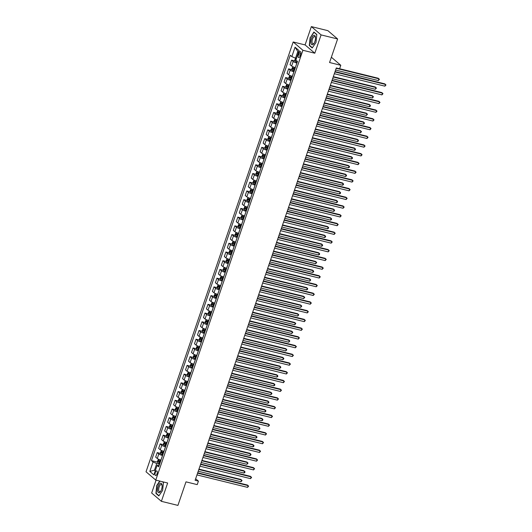 <?xml version="1.0" encoding="UTF-8"?>
<svg xmlns="http://www.w3.org/2000/svg" width="532" height="532" viewBox="0 0 532 532"><rect width="100%" height="100%" fill="white"/><g stroke="black" fill="none" stroke-linecap="round" stroke-linejoin="round"><path stroke-width="0.8" d="M157.007 473.939A2.401 1.011 -76.2 0 0 156.74 470.887A2.401 1.011 -76.2 0 0 155.324 472.502A2.401 1.011 -76.2 0 0 155.59 475.555A2.401 1.011 -76.2 0 0 157.007 473.939M156.069 480.157L151.66 493.031L161.389 501.33L177.921 505.4L185.987 481.852L197.226 484.619L198.423 481.134L195.65 478.767M293.179 41.981L146.027 471.784L155.75 480.083L302.908 50.281L293.179 41.981L305.082 44.914L314.811 53.213L321.082 34.899L311.353 26.6L305.082 44.914M311.353 26.6L327.892 30.67L337.614 38.969L329.554 62.517L340.799 65.283L331.363 57.237M321.082 34.899L337.614 38.969M340.799 65.283L339.602 68.774L336.297 67.963L195.118 480.316L198.423 481.134M298.944 53.12L298.419 54.656A2.328 0.978 -76.2 0 0 298.678 57.609A2.328 0.978 -76.2 0 0 300.048 56.046L300.573 54.51A2.328 0.978 -76.2 0 0 300.314 51.557A2.328 0.978 -76.2 0 0 298.944 53.12L300.799 53.579M298.578 52.196L297.807 51.538L295.533 58.161L291.835 56.618L290.246 55.261L151.454 460.639L157.638 462.162M291.835 56.618L295.06 47.195L299.11 50.646L295.885 60.069L297.474 61.426L158.682 466.803L157.093 465.447L153.868 474.87L149.818 471.412L153.043 461.995L151.454 460.639M314.811 53.213L302.908 50.281M161.389 501.33L167.66 483.009L155.75 480.083M157.093 465.447L159.188 465.327M155.397 470.401L154.473 470.175L155.251 470.833M296.457 58.394L295.533 58.161M296.923 63.042L296.883 63.035A3.006 0.565 -161.1 0 1 293.185 61.486L291.589 60.129L295.001 60.967M295.366 67.577L295.327 67.571A3.006 0.565 -161.1 0 1 291.629 66.021L290.04 64.665L291.589 60.129M293.937 71.767L293.897 71.754A3.006 0.565 -161.1 0 1 290.199 70.211L288.603 68.854L292.015 69.692M292.381 76.302L292.341 76.289A3.006 0.565 -161.1 0 1 288.643 74.746L287.054 73.383L288.603 68.854M290.951 80.485L290.904 80.478A3.006 0.565 -161.1 0 1 287.214 78.929L285.618 77.572L289.022 78.41M289.395 85.02L289.355 85.014A3.006 0.565 -161.1 0 1 285.657 83.464L284.068 82.108L285.618 77.572M287.965 89.21L287.918 89.196A3.006 0.565 -161.1 0 1 284.221 87.654L282.632 86.297L286.036 87.135M286.409 93.745L286.369 93.732A3.006 0.565 -161.1 0 1 282.672 92.189L281.082 90.832L282.632 86.297M284.979 97.928L284.933 97.921A3.006 0.565 -161.1 0 1 281.235 96.372L279.646 95.015L283.051 95.853M283.423 102.463L283.383 102.457A3.006 0.565 -161.1 0 1 279.686 100.907L278.096 99.55L279.646 95.015M281.993 106.653L281.947 106.639A3.006 0.565 -161.1 0 1 278.249 105.097L276.66 103.74L280.065 104.578M280.437 111.188L280.397 111.175A3.006 0.565 -161.1 0 1 276.7 109.632L275.111 108.275L276.66 103.74M279.007 115.378L278.961 115.364A3.006 0.565 -161.1 0 1 275.263 113.815L273.674 112.458L277.079 113.296M277.451 119.913L277.411 119.9A3.006 0.565 -161.1 0 1 273.714 118.35L272.125 116.993L273.674 112.458M276.022 124.096L275.975 124.082A3.006 0.565 -161.1 0 1 272.278 122.54L270.688 121.183L274.093 122.021M274.465 128.631L274.426 128.618A3.006 0.565 -161.1 0 1 270.728 127.075L269.139 125.718L270.688 121.183M273.036 132.82L272.989 132.807A3.006 0.565 -161.1 0 1 269.292 131.258L267.702 129.901L271.107 130.739M271.48 137.356L271.44 137.342A3.006 0.565 -161.1 0 1 267.742 135.793L266.153 134.436L267.702 129.901M270.05 141.539L270.003 141.532A3.006 0.565 -161.1 0 1 266.306 139.983L264.717 138.626L268.121 139.464M268.494 146.074L268.454 146.067A3.006 0.565 -161.1 0 1 264.756 144.518L263.167 143.161L264.717 138.626M267.057 150.263L267.017 150.25A3.006 0.565 -161.1 0 1 263.32 148.701L261.731 147.344L265.135 148.182M265.508 154.799L265.468 154.785A3.006 0.565 -161.1 0 1 261.771 153.236L260.181 151.879L261.731 147.344M264.072 158.982L264.032 158.975A3.006 0.565 -161.1 0 1 260.334 157.425L258.745 156.069L262.15 156.907M262.522 163.517L262.482 163.51A3.006 0.565 -161.1 0 1 258.785 161.961L257.195 160.604L258.745 156.069M261.086 167.706L261.046 167.693A3.006 0.565 -161.1 0 1 257.348 166.144L255.759 164.787L259.164 165.625M259.536 172.242L259.496 172.228A3.006 0.565 -161.1 0 1 255.799 170.679L254.21 169.322L255.759 164.787M258.1 176.425L258.06 176.418A3.006 0.565 -161.1 0 1 254.363 174.868L252.773 173.512L256.178 174.35M256.55 180.96L256.51 180.953A3.006 0.565 -161.1 0 1 252.813 179.404L251.224 178.047L252.773 173.512M255.114 185.149L255.074 185.136A3.006 0.565 -161.1 0 1 251.377 183.587L249.787 182.23L253.192 183.068M253.565 189.685L253.525 189.671A3.006 0.565 -161.1 0 1 249.827 188.122L248.231 186.765L249.787 182.23M252.128 193.867L252.088 193.861A3.006 0.565 -161.1 0 1 248.391 192.311L246.801 190.955L250.206 191.793M250.579 198.403L250.539 198.396A3.006 0.565 -161.1 0 1 246.841 196.847L245.245 195.49L246.801 190.955M249.142 202.592L249.102 202.579A3.006 0.565 -161.1 0 1 245.405 201.03L243.816 199.673L247.22 200.511M247.593 207.128L247.553 207.114A3.006 0.565 -161.1 0 1 243.856 205.565L242.26 204.208L243.816 199.673M246.156 211.31L246.117 211.304A3.006 0.565 -161.1 0 1 242.419 209.754L240.83 208.398L244.235 209.236M244.607 215.846L244.56 215.839A3.006 0.565 -161.1 0 1 240.87 214.29L239.274 212.933L240.83 208.398M243.171 220.035L243.131 220.022A3.006 0.565 -161.1 0 1 239.433 218.472L237.844 217.116L241.249 217.954M241.621 224.571L241.575 224.557A3.006 0.565 -161.1 0 1 237.877 223.008L236.288 221.651L237.844 217.116M240.185 228.753L240.145 228.747A3.006 0.565 -161.1 0 1 236.447 227.197L234.858 225.841L238.263 226.679M238.635 233.289L238.589 233.282A3.006 0.565 -161.1 0 1 234.891 231.733L233.302 230.376L234.858 225.841M237.199 237.478L237.159 237.465A3.006 0.565 -161.1 0 1 233.462 235.915L231.872 234.559L235.277 235.397M235.649 242.013L235.603 242A3.006 0.565 -161.1 0 1 231.905 240.451L230.316 239.094L231.872 234.559M234.213 246.196L234.173 246.19A3.006 0.565 -161.1 0 1 230.476 244.64L228.886 243.284L232.291 244.122M232.664 250.732L232.617 250.725A3.006 0.565 -161.1 0 1 228.92 249.175L227.33 247.819L228.886 243.284M231.227 254.921L231.187 254.908A3.006 0.565 -161.1 0 1 227.49 253.358L225.9 252.002L229.305 252.846M229.678 259.456L229.631 259.443A3.006 0.565 -161.1 0 1 225.934 257.894L224.344 256.537L225.9 252.002M228.241 263.639L228.201 263.633A3.006 0.565 -161.1 0 1 224.504 262.083L222.915 260.727L226.319 261.564M226.692 268.175L226.645 268.168A3.006 0.565 -161.1 0 1 222.948 266.618L221.359 265.262L222.915 260.727M225.255 272.364L225.216 272.351A3.006 0.565 -161.1 0 1 221.518 270.801L219.929 269.445L223.334 270.289M223.706 276.899L223.659 276.886A3.006 0.565 -161.1 0 1 219.962 275.337L218.373 273.98L219.929 269.445M222.27 281.082L222.23 281.076A3.006 0.565 -161.1 0 1 218.532 279.526L216.943 278.17L220.348 279.007M220.72 285.618L220.674 285.611A3.006 0.565 -161.1 0 1 216.976 284.061L215.387 282.705L216.943 278.17M219.284 289.807L219.244 289.794A3.006 0.565 -161.1 0 1 215.546 288.244L213.957 286.888L217.362 287.732M217.728 294.342L217.688 294.329A3.006 0.565 -161.1 0 1 213.99 292.78L212.401 291.423L213.957 286.888M216.298 298.525L216.258 298.519A3.006 0.565 -161.1 0 1 212.561 296.969L210.971 295.612L214.376 296.45M214.742 303.06L214.702 303.054A3.006 0.565 -161.1 0 1 211.005 301.504L209.415 300.148L210.971 295.612M213.312 307.25L213.272 307.237A3.006 0.565 -161.1 0 1 209.575 305.694L207.985 304.337L211.39 305.175M211.756 311.785L211.716 311.772A3.006 0.565 -161.1 0 1 208.019 310.229L206.429 308.873L207.985 304.337M210.326 315.968L210.286 315.961A3.006 0.565 -161.1 0 1 206.589 314.412L204.993 313.055L208.404 313.893M208.77 320.503L208.73 320.497A3.006 0.565 -161.1 0 1 205.033 318.947L203.443 317.591L204.993 313.055M207.34 324.693L207.3 324.68A3.006 0.565 -161.1 0 1 203.603 323.137L202.007 321.78L205.418 322.618M205.784 329.228L205.744 329.215A3.006 0.565 -161.1 0 1 202.047 327.672L200.458 326.315L202.007 321.78M204.355 333.411L204.315 333.404A3.006 0.565 -161.1 0 1 200.617 331.855L199.021 330.498L202.433 331.336M202.798 337.946L202.758 337.94A3.006 0.565 -161.1 0 1 199.061 336.39L197.472 335.034L199.021 330.498M201.369 342.136L201.322 342.123A3.006 0.565 -161.1 0 1 197.631 340.58L196.035 339.223L199.44 340.061M199.813 346.671L199.773 346.658A3.006 0.565 -161.1 0 1 196.075 345.115L194.486 343.758L196.035 339.223M198.383 350.861L198.336 350.847A3.006 0.565 -161.1 0 1 194.639 349.298L193.05 347.941L196.454 348.779M196.827 355.396L196.787 355.383A3.006 0.565 -161.1 0 1 193.089 353.833L191.5 352.477L193.05 347.941M195.397 359.579L195.35 359.566A3.006 0.565 -161.1 0 1 191.653 358.023L190.064 356.666L193.468 357.504M193.841 364.114L193.801 364.101A3.006 0.565 -161.1 0 1 190.104 362.558L188.514 361.201L190.064 356.666M192.411 368.304L192.365 368.29A3.006 0.565 -161.1 0 1 188.667 366.741L187.078 365.384L190.483 366.222M190.855 372.839L190.815 372.826A3.006 0.565 -161.1 0 1 187.118 371.276L185.528 369.92L187.078 365.384M189.425 377.022L189.379 377.015A3.006 0.565 -161.1 0 1 185.681 375.466L184.092 374.109L187.497 374.947M187.869 381.557L187.829 381.55A3.006 0.565 -161.1 0 1 184.132 380.001L182.543 378.644L184.092 374.109M186.439 385.747L186.393 385.733A3.006 0.565 -161.1 0 1 182.695 384.184L181.106 382.827L184.511 383.665M184.883 390.282L184.843 390.269A3.006 0.565 -161.1 0 1 181.146 388.719L179.557 387.363L181.106 382.827M183.454 394.465L183.407 394.458A3.006 0.565 -161.1 0 1 179.71 392.909L178.12 391.552L181.525 392.39M181.897 399L181.858 398.993A3.006 0.565 -161.1 0 1 178.16 397.444L176.571 396.087L178.12 391.552M180.468 403.19L180.421 403.176A3.006 0.565 -161.1 0 1 176.724 401.627L175.134 400.27L178.539 401.108M178.912 407.725L178.872 407.712A3.006 0.565 -161.1 0 1 175.174 406.162L173.585 404.805L175.134 400.27M177.482 411.908L177.435 411.901A3.006 0.565 -161.1 0 1 173.738 410.352L172.149 408.995L175.553 409.833M175.926 416.443L175.886 416.436A3.006 0.565 -161.1 0 1 172.188 414.887L170.599 413.53L172.149 408.995M174.489 420.632L174.449 420.619A3.006 0.565 -161.1 0 1 170.752 419.07L169.163 417.713L172.567 418.551M172.94 425.168L172.9 425.154A3.006 0.565 -161.1 0 1 169.203 423.605L167.613 422.248L169.163 417.713M171.504 429.351L171.464 429.344A3.006 0.565 -161.1 0 1 167.766 427.794L166.177 426.438L169.582 427.276M169.954 433.886L169.914 433.879A3.006 0.565 -161.1 0 1 166.217 432.33L164.627 430.973L166.177 426.438M168.518 438.075L168.478 438.062A3.006 0.565 -161.1 0 1 164.78 436.513L163.191 435.156L166.596 435.994M166.968 442.611L166.928 442.597A3.006 0.565 -161.1 0 1 163.231 441.048L161.642 439.691L163.191 435.156M165.532 446.794L165.492 446.787A3.006 0.565 -161.1 0 1 161.795 445.237L160.205 443.881L163.61 444.719M163.982 451.329L163.942 451.322A3.006 0.565 -161.1 0 1 160.245 449.773L158.656 448.416L160.205 443.881M162.546 455.518L162.506 455.505A3.006 0.565 -161.1 0 1 158.809 453.956L157.219 452.599L160.624 453.437M160.996 460.054L160.957 460.04A3.006 0.565 -161.1 0 1 157.259 458.491L155.663 457.134L157.219 452.599M159.56 464.237L156.74 463.545L154.473 470.175L149.818 471.412M153.043 461.995L156.74 463.545M297.807 51.538L295.06 47.195M310.123 37.493L309.285 45.479L312.211 47.973L315.981 42.494L316.826 34.507L313.893 32.013L310.382 37.559M159.76 481.068L156.76 485.437L155.916 493.417L158.849 495.917L162.619 490.431L163.457 482.451L162.679 481.786M309.863 45.619L309.285 45.479M156.494 493.563L155.916 493.417M334.927 71.973L385.487 84.422L384.895 86.171L334.329 73.715M335.047 71.601L384.836 83.863L385.973 84.994L384.895 86.171M295.499 58.148L294.801 60.189L295.094 61.34A1.988 0.372 18.9 0 0 296.45 62.018L297.182 62.291M335.586 70.038L378.325 80.565L378.917 78.816L378.265 78.257L339.615 68.741M296.125 59.371A1.988 0.372 -161.1 0 1 296.111 59.365L295.825 60.202A1.988 0.372 18.9 0 0 296.357 60.468M378.325 80.565L379.402 79.388L378.917 78.816L336.184 68.296M331.935 80.691L382.501 93.147L381.909 94.889L331.343 82.44M332.061 80.325L381.85 92.588L382.987 93.712L381.909 94.889M328.949 89.416L379.516 101.865L378.924 103.614L328.357 91.158M329.075 89.05L378.864 101.306L380.001 102.437L378.924 103.614M325.963 98.134L376.53 110.59L375.938 112.332L325.371 99.883M326.089 97.768L375.878 110.031L377.015 111.155L375.938 112.332M292.853 66.719L291.815 68.914L292.108 70.058A1.988 0.372 18.9 0 0 293.465 70.743L294.196 71.009M332.6 78.763L375.339 89.283L375.931 87.541L375.279 86.982L333.325 76.648M294.934 68.847L294.203 68.575A1.988 0.372 -161.1 0 1 293.125 68.083L292.839 68.921A1.988 0.372 18.9 0 0 293.917 69.413L294.648 69.685M294.708 69.512L293.79 69.16L294.076 68.322M375.339 89.283L376.417 88.106L375.931 87.541L333.198 77.014M289.867 75.438L288.829 77.632L289.109 78.756A1.988 0.372 18.9 0 0 290.479 79.461L291.21 79.734M329.614 87.481L372.347 98.008L372.945 96.259L372.287 95.7L330.339 85.366M291.948 77.572L291.217 77.3A1.988 0.372 -161.1 0 1 290.139 76.808L289.854 77.645A1.988 0.372 18.9 0 0 290.931 78.138L291.662 78.41M291.722 78.231L290.805 77.878L291.09 77.04M289.109 78.756L290.199 75.584M372.347 98.008L373.431 96.831L372.945 96.259L330.212 85.738M286.881 84.162L285.844 86.357L286.13 87.501A1.988 0.372 18.9 0 0 287.493 88.186L288.224 88.452M326.628 96.206L369.361 106.726L369.959 104.984L369.301 104.425L327.353 94.091M288.962 86.29L288.231 86.018A1.988 0.372 -161.1 0 1 287.154 85.526L286.868 86.364A1.988 0.372 18.9 0 0 287.945 86.856L288.677 87.128M288.736 86.955L287.819 86.603L288.105 85.765M369.361 106.726L370.206 106.247L370.445 105.549L369.959 104.984L327.227 94.457M322.977 106.859L373.544 119.308L372.952 121.057L322.385 108.601M323.104 106.493L372.892 118.749L374.029 119.88L372.952 121.057M283.895 92.881L282.858 95.082L283.144 96.225A1.988 0.372 18.9 0 0 284.507 96.904L285.238 97.176M323.642 104.924L366.375 115.451L366.974 113.702L366.315 113.143L324.367 102.816M285.977 95.015L285.245 94.743A1.988 0.372 -161.1 0 1 284.168 94.25L283.882 95.088A1.988 0.372 18.9 0 0 284.959 95.58L285.691 95.853M285.75 95.674L284.833 95.321L285.119 94.483M366.375 115.451L367.459 114.274L366.974 113.702L324.241 103.181M312.696 44.681A4.881 2.055 -76.2 0 0 314.086 43.245A4.881 2.055 -76.2 0 0 315.483 37.592A4.881 2.055 -76.2 0 0 313.674 35.371A4.881 2.055 -76.2 0 0 310.927 41.031A4.881 2.055 -76.2 0 0 312.696 44.681M315.496 37.998A3.697 1.556 -76.2 0 0 314.671 36.588A3.697 1.556 -76.2 0 0 314.159 36.648A3.697 1.556 -76.2 0 0 312.158 40.372A3.697 1.556 -76.2 0 0 312.902 43.764A3.697 1.556 -76.2 0 0 313.415 43.697A3.697 1.556 -76.2 0 0 314.292 42.893M312.364 47.754L309.531 45.34L310.349 37.606L314 32.292L316.806 34.686M158.11 486.507A4.881 2.055 -76.2 0 0 157.938 492.087A4.881 2.055 -76.2 0 0 160.724 491.189A4.881 2.055 -76.2 0 0 161.529 489.427A4.881 2.055 -76.2 0 0 162.114 485.536A4.881 2.055 -76.2 0 0 160.538 483.236A4.881 2.055 -76.2 0 0 158.11 486.507M162.127 485.942A3.697 1.556 -76.2 0 0 161.309 484.526A3.697 1.556 -76.2 0 0 159.128 487.013A3.697 1.556 -76.2 0 0 159.54 491.701A3.697 1.556 -76.2 0 0 160.923 490.837M159.001 495.698L156.169 493.284L156.987 485.543L160.019 481.134M162.366 481.713L163.437 482.624M319.991 115.577L370.558 128.032L369.966 129.775L319.4 117.326M320.118 115.211L369.906 127.474L371.043 128.598L369.966 129.775M280.909 101.605L279.872 103.8L280.158 104.944A1.988 0.372 18.9 0 0 281.521 105.629L282.253 105.895M320.656 113.649L363.389 124.169L363.988 122.427L363.329 121.868L321.381 111.534M282.991 103.733L282.259 103.461A1.988 0.372 -161.1 0 1 281.182 102.969L280.896 103.806A1.988 0.372 18.9 0 0 281.973 104.299L282.705 104.571M282.765 104.398L281.847 104.046L282.133 103.208M363.389 124.169L364.234 123.69L364.473 122.992L363.988 122.427L321.255 111.9M317.005 124.302L367.572 136.751L366.974 138.5L316.407 126.044M317.132 123.936L366.914 136.192L368.058 137.323L366.974 138.5M277.923 110.324L276.886 112.525L277.172 113.668A1.988 0.372 18.9 0 0 278.535 114.347L279.267 114.619M317.671 122.367L360.403 132.894L361.002 131.145L360.344 130.586L318.395 120.259M280.005 112.458L279.273 112.186A1.988 0.372 -161.1 0 1 278.196 111.693L277.904 112.531A1.988 0.372 18.9 0 0 278.987 113.023L279.719 113.296M279.779 113.117L278.861 112.764L279.147 111.926M360.403 132.894L361.487 131.717L361.002 131.145L318.269 120.624M314.02 133.02L364.586 145.475L363.988 147.218L313.421 134.769M314.146 132.654L363.928 144.917L365.072 146.041L363.988 147.218M274.931 119.048L273.9 121.243L274.186 122.387A1.988 0.372 18.9 0 0 275.549 123.072L276.274 123.338M314.685 131.091L357.418 141.612L358.016 139.869L357.358 139.311L315.41 128.977M277.019 121.176L276.288 120.904A1.988 0.372 -161.1 0 1 275.21 120.412L274.918 121.249A1.988 0.372 18.9 0 0 276.002 121.742L276.733 122.014M276.793 121.841L275.875 121.489L276.161 120.651M357.418 141.612L358.262 141.133L358.502 140.435L358.016 139.869L315.283 129.343M311.034 141.745L361.6 154.2L361.002 155.942L310.435 143.487M311.16 141.379L360.942 153.635L362.086 154.765L361.002 155.942M271.945 127.766L270.914 129.968L271.2 131.111A1.988 0.372 18.9 0 0 272.564 131.79L273.288 132.062M311.699 139.81L354.432 150.337L355.03 148.594L354.372 148.029L312.424 137.702M274.033 129.901L273.302 129.628A1.988 0.372 -161.1 0 1 272.224 129.136L271.932 129.974A1.988 0.372 18.9 0 0 273.016 130.466L273.747 130.739M273.807 130.559L272.889 130.207L273.175 129.369M354.432 150.337L355.276 149.858L355.516 149.16L355.03 148.594L312.297 138.067M308.048 150.463L358.615 162.918L358.016 164.661L307.449 152.212M308.174 150.097L357.956 162.36L359.1 163.484L358.016 164.661M268.959 136.491L267.928 138.686L268.214 139.83A1.988 0.372 18.9 0 0 269.578 140.515L270.303 140.787M308.713 148.534L351.446 159.055L352.044 157.312L351.386 156.754L309.431 146.42M271.047 138.619L270.316 138.353A1.988 0.372 -161.1 0 1 269.232 137.861L268.946 138.692A1.988 0.372 18.9 0 0 270.03 139.185L270.761 139.457M270.821 139.284L269.904 138.932L270.19 138.094M351.446 159.055L352.29 158.576L352.53 157.878L352.044 157.312L309.311 146.785M305.062 159.188L355.629 171.643L355.03 173.385L304.464 160.93M305.188 158.822L354.97 171.078L356.114 172.208L355.03 173.385M265.973 145.209L264.943 147.411L265.229 148.554A1.988 0.372 18.9 0 0 266.592 149.233L267.317 149.505M305.727 157.253L348.46 167.78L349.058 166.037L348.4 165.472L306.445 155.145M268.062 147.344L267.33 147.071A1.988 0.372 -161.1 0 1 266.246 146.579L265.96 147.417A1.988 0.372 18.9 0 0 267.044 147.909L267.776 148.182M267.835 148.002L266.911 147.65L267.204 146.812M348.46 167.78L349.305 167.301L349.544 166.602L349.058 166.037L306.326 155.51M302.076 167.906L352.643 180.361L352.044 182.104L301.478 169.655M302.203 167.54L351.984 179.803L353.128 180.927L352.044 182.104M262.988 153.934L261.957 156.129L262.243 157.279A1.988 0.372 18.9 0 0 263.606 157.957L264.331 158.23M302.741 165.977L345.474 176.498L346.073 174.755L345.414 174.197L303.459 163.863M265.076 156.062L264.344 155.796A1.988 0.372 -161.1 0 1 263.26 155.304L262.974 156.135A1.988 0.372 18.9 0 0 264.058 156.627L264.79 156.9M264.85 156.727L263.925 156.375L264.218 155.537M345.474 176.498L346.319 176.019L346.558 175.321L346.073 174.755L303.333 164.228M299.09 176.631L349.657 189.086L349.058 190.828L298.492 178.373M299.217 176.265L348.999 188.521L350.142 189.651L349.058 190.828M260.002 162.652L258.971 164.854L259.25 165.971A1.988 0.372 18.9 0 0 260.62 166.676L261.345 166.948M299.755 174.696L342.488 185.222L343.087 183.48L342.428 182.915L300.474 172.587M262.09 164.787L261.358 164.514A1.988 0.372 -161.1 0 1 260.274 164.022L259.988 164.86A1.988 0.372 18.9 0 0 261.072 165.352L261.804 165.625M261.864 165.452L260.939 165.093L261.232 164.255M259.25 165.971L260.334 162.799M342.488 185.222L343.333 184.744L343.572 184.045L343.087 183.48L300.347 172.953M296.105 185.355L346.671 197.804L346.073 199.547L295.506 187.098M296.231 184.983L346.013 197.246L347.157 198.37L346.073 199.547M257.016 171.377L255.985 173.572L256.271 174.722A1.988 0.372 18.9 0 0 257.634 175.4L258.359 175.673M296.77 183.42L339.502 193.941L340.101 192.198L339.443 191.64L297.488 181.306M259.104 173.505L258.372 173.239A1.988 0.372 -161.1 0 1 257.288 172.747L257.003 173.578A1.988 0.372 18.9 0 0 258.087 174.077L258.818 174.343M258.878 174.17L257.954 173.818L258.239 172.98M339.502 193.941L340.347 193.462L340.586 192.764L340.101 192.198L297.361 181.671M293.119 194.074L343.685 206.529L343.087 208.271L292.52 195.816M293.245 193.708L343.027 205.964L344.171 207.094L343.087 208.271M254.03 180.095L252.999 182.296L253.285 183.44A1.988 0.372 18.9 0 0 254.648 184.119L255.373 184.391M293.784 192.138L336.517 202.665L337.115 200.923L336.457 200.358L294.502 190.03M256.118 182.23L255.387 181.957A1.988 0.372 -161.1 0 1 254.303 181.465L254.017 182.303A1.988 0.372 18.9 0 0 255.101 182.795L255.826 183.068M255.885 182.895L254.968 182.536L255.254 181.698M336.517 202.665L337.361 202.187L337.601 201.488L337.115 200.923L294.376 190.396M290.133 202.798L340.699 215.247L340.101 216.99L289.534 204.541M290.259 202.426L340.041 214.689L341.185 215.812L340.101 216.99M251.044 188.82L250.013 191.015L250.299 192.165A1.988 0.372 18.9 0 0 251.663 192.843L252.387 193.116M290.798 200.863L333.531 211.384L334.129 209.641L333.471 209.083L291.516 198.749M253.132 190.948L252.401 190.682A1.988 0.372 -161.1 0 1 251.317 190.19L251.031 191.028A1.988 0.372 18.9 0 0 252.115 191.52L252.84 191.786M252.9 191.613L251.982 191.261L252.268 190.423M333.531 211.384L334.375 210.905L334.615 210.207L334.129 209.641L291.39 199.121M287.147 211.517L337.714 223.972L337.115 225.714L286.548 213.259M287.273 211.151L337.055 223.407L338.199 224.537L337.115 225.714M248.058 197.538L247.028 199.739L247.314 200.883A1.988 0.372 18.9 0 0 248.677 201.562L249.402 201.834M287.812 209.581L330.545 220.108L331.143 218.366L330.485 217.801L288.53 207.473M250.146 199.673L249.415 199.4A1.988 0.372 -161.1 0 1 248.331 198.908L248.045 199.746A1.988 0.372 18.9 0 0 249.129 200.238L249.854 200.511M249.914 200.338L248.996 199.979L249.282 199.141M330.545 220.108L331.389 219.63L331.629 218.931L331.143 218.366L288.404 207.839M284.161 220.241L334.728 232.69L334.129 234.432L283.563 221.984M284.288 219.869L334.069 232.132L335.213 233.255L334.129 234.432M245.072 206.263L244.042 208.458L244.328 209.608A1.988 0.372 18.9 0 0 245.691 210.286L246.416 210.559M284.82 218.306L327.559 228.833L328.158 227.084L327.499 226.526L285.544 216.192M247.154 208.391L246.429 208.125A1.988 0.372 -161.1 0 1 245.345 207.633L245.059 208.471A1.988 0.372 18.9 0 0 246.143 208.963L246.868 209.229M246.928 209.056L246.01 208.704L246.296 207.866M327.559 228.833L328.404 228.348L328.636 227.649L328.158 227.084L285.418 216.564M281.175 228.96L331.742 241.415L331.143 243.157L280.577 230.702M281.302 228.594L331.084 240.85L332.227 241.98L331.143 243.157M242.087 214.981L241.056 217.182L241.342 218.326A1.988 0.372 18.9 0 0 242.698 219.004L243.43 219.277M281.834 227.024L324.573 237.551L325.172 235.809L324.513 235.244L282.558 224.916M244.168 217.116L243.443 216.843A1.988 0.372 -161.1 0 1 242.359 216.351L242.073 217.189A1.988 0.372 18.9 0 0 243.157 217.681L243.882 217.954M243.942 217.781L243.024 217.422L243.31 216.584M324.573 237.551L325.418 237.073L325.651 236.374L325.172 235.809L282.432 225.282M278.189 237.684L328.756 250.133L328.158 251.882L277.591 239.427M278.316 237.312L328.098 249.575L329.242 250.698L328.158 251.882M239.101 223.706L238.07 225.9L238.356 227.051A1.988 0.372 18.9 0 0 239.713 227.729L240.444 228.002M278.848 235.749L321.587 246.276L322.186 244.527L321.528 243.969L279.573 233.634M241.182 225.834L240.457 225.568A1.988 0.372 -161.1 0 1 239.373 225.076L239.087 225.914A1.988 0.372 18.9 0 0 240.171 226.406L240.896 226.672M240.956 226.499L240.038 226.147L240.324 225.309M321.587 246.276L322.432 245.791L322.665 245.092L322.186 244.527L279.446 234.007M275.204 246.402L325.77 258.858L325.172 260.6L274.605 248.145M275.33 246.037L325.112 258.293L326.256 259.423L325.172 260.6M236.115 232.431L235.084 234.625L235.37 235.769A1.988 0.372 18.9 0 0 236.727 236.447L237.458 236.72M275.862 244.467L318.602 254.994L319.2 253.252L318.542 252.687L276.587 242.359M238.196 234.559L237.472 234.286A1.988 0.372 -161.1 0 1 236.388 233.794L236.102 234.632A1.988 0.372 18.9 0 0 237.186 235.124L237.91 235.397M237.97 235.224L237.053 234.865L237.339 234.027M318.602 254.994L319.439 254.515L319.679 253.817L319.2 253.252L276.46 242.725M272.218 255.127L322.784 267.576L322.186 269.325L271.619 256.87M272.344 254.755L322.126 267.017L323.27 268.148L322.186 269.325M233.129 241.149L232.098 243.343L232.384 244.494A1.988 0.372 18.9 0 0 233.741 245.172L234.472 245.445M272.876 253.192L315.616 263.719L316.214 261.97L315.556 261.412L273.601 251.077M235.21 243.284L234.486 243.011A1.988 0.372 -161.1 0 1 233.402 242.519L233.116 243.357A1.988 0.372 18.9 0 0 234.2 243.849L234.925 244.115M234.984 243.942L234.067 243.59L234.353 242.752M315.616 263.719L316.693 262.542L316.214 261.97L273.475 251.45M269.232 263.845L319.798 276.301L319.2 278.043L268.633 265.588M269.358 263.48L319.14 275.736L320.277 276.866L319.2 278.043M230.143 249.874L229.112 252.068L229.392 253.185A1.988 0.372 18.9 0 0 230.755 253.897L231.487 254.163M269.89 261.91L312.63 272.437L313.228 270.695L312.57 270.13L270.615 259.802M232.225 252.002L231.5 251.729A1.988 0.372 -161.1 0 1 230.416 251.237L230.13 252.075A1.988 0.372 18.9 0 0 231.214 252.567L231.939 252.84M231.999 252.667L231.081 252.308L231.367 251.476M229.392 253.185L230.476 250.013M312.63 272.437L313.468 271.958L313.707 271.26L313.228 270.695L270.489 260.168M266.246 272.57L316.813 285.019L316.214 286.768L265.648 274.312M266.372 272.198L316.154 284.46L317.291 285.591L316.214 286.768M227.157 258.592L226.127 260.786L226.413 261.937A1.988 0.372 18.9 0 0 227.769 262.615L228.501 262.888M266.904 270.635L309.644 281.162L310.242 279.413L309.584 278.854L267.629 268.52M229.239 260.727L228.514 260.454A1.988 0.372 -161.1 0 1 227.43 259.962L227.144 260.8A1.988 0.372 18.9 0 0 228.228 261.292L228.953 261.558M229.013 261.385L228.095 261.032L228.381 260.195M309.644 281.162L310.721 279.985L310.242 279.413L267.503 268.893M263.26 281.288L313.827 293.744L313.228 295.486L262.662 283.037M263.387 280.923L313.168 293.185L314.306 294.309L313.228 295.486M224.172 267.317L223.141 269.511L223.427 270.655A1.988 0.372 18.9 0 0 224.783 271.34L225.515 271.606M263.919 279.36L306.658 289.88L307.257 288.138L306.598 287.579L264.643 277.245M226.253 269.445L225.528 269.172A1.988 0.372 -161.1 0 1 224.444 268.68L224.158 269.518A1.988 0.372 18.9 0 0 225.242 270.01L225.967 270.283M226.027 270.11L225.109 269.751L225.395 268.919M306.658 289.88L307.496 289.401L307.735 288.703L307.257 288.138L264.517 277.611M260.274 290.013L310.841 302.462L310.242 304.211L259.676 291.755M260.401 289.641L310.183 301.903L311.32 303.034L310.242 304.211M221.186 276.035L220.155 278.229L220.441 279.38A1.988 0.372 18.9 0 0 221.797 280.058L222.529 280.331M260.933 288.078L303.672 298.605L304.271 296.856L303.612 296.297L261.658 285.963M223.267 278.17L222.542 277.897A1.988 0.372 -161.1 0 1 221.458 277.405L221.172 278.243A1.988 0.372 18.9 0 0 222.256 278.735L222.981 279.001M223.041 278.828L222.123 278.475L222.409 277.637M303.672 298.605L304.75 297.428L304.271 296.856L261.531 286.336M257.288 298.731L307.855 311.187L307.257 312.929L256.69 300.48M257.415 298.366L307.197 310.628L308.334 311.752L307.257 312.929M218.2 284.76L217.162 286.954L217.455 288.098A1.988 0.372 18.9 0 0 218.812 288.783L219.543 289.049M257.947 296.803L300.686 307.323L301.278 305.581L300.627 305.022L258.672 294.688M220.281 286.888L219.556 286.615A1.988 0.372 -161.1 0 1 218.472 286.123L218.187 286.961A1.988 0.372 18.9 0 0 219.264 287.453L219.995 287.726M220.055 287.553L219.137 287.194L219.423 286.362M300.686 307.323L301.764 306.146L301.278 305.581L258.545 295.054M254.303 307.456L304.869 319.905L304.271 321.654L253.704 309.198M254.429 307.084L304.211 319.346L305.348 320.477L304.271 321.654M215.214 293.478L214.177 295.672L214.469 296.823A1.988 0.372 18.9 0 0 215.826 297.501L216.557 297.774M254.961 305.521L297.701 316.048L298.292 314.299L297.641 313.74L255.686 303.406M217.295 295.612L216.571 295.34A1.988 0.372 -161.1 0 1 215.487 294.848L215.201 295.686A1.988 0.372 18.9 0 0 216.278 296.178L217.009 296.45M217.069 296.271L216.152 295.918L216.438 295.08M297.701 316.048L298.778 314.871L298.292 314.299L255.56 303.779M251.317 316.174L301.883 328.63L301.285 330.372L250.718 317.923M251.443 315.808L301.225 328.071L302.362 329.195L301.285 330.372M212.228 302.203L211.191 304.397L211.483 305.541A1.988 0.372 18.9 0 0 212.84 306.226L213.571 306.492M251.975 314.246L294.715 324.766L295.307 323.024L294.655 322.465L252.7 312.131M214.31 304.331L213.585 304.058A1.988 0.372 -161.1 0 1 212.501 303.566L212.215 304.404A1.988 0.372 18.9 0 0 213.292 304.896L214.024 305.168M214.083 304.996L213.166 304.643L213.452 303.805M294.715 324.766L295.792 323.589L295.307 323.024L252.574 312.497M248.331 324.899L298.898 337.348L298.299 339.097L247.732 326.641M248.451 324.533L298.239 336.789L299.376 337.92L298.299 339.097M209.242 310.921L208.205 313.115L208.497 314.266A1.988 0.372 18.9 0 0 209.854 314.944L210.586 315.217M248.989 322.964L291.729 333.491L292.321 331.742L291.669 331.183L249.714 320.849M211.324 313.055L210.592 312.783A1.988 0.372 -161.1 0 1 209.515 312.291L209.229 313.129A1.988 0.372 18.9 0 0 210.306 313.621L211.038 313.893M211.098 313.714L210.18 313.361L210.466 312.523M291.729 333.491L292.806 332.314L292.321 331.742L249.588 321.222M245.345 333.617L295.905 346.073L295.313 347.815L244.747 335.366M245.465 333.251L295.253 345.514L296.391 346.638L295.313 347.815M206.256 319.646L205.219 321.84L205.512 322.984A1.988 0.372 18.9 0 0 206.868 323.669L207.6 323.935M246.003 331.689L288.743 342.209L289.335 340.467L288.683 339.908L246.728 329.574M208.338 321.774L207.606 321.501A1.988 0.372 -161.1 0 1 206.529 321.009L206.243 321.847A1.988 0.372 18.9 0 0 207.32 322.339L208.052 322.611M208.112 322.439L207.194 322.086L207.48 321.248M288.743 342.209L289.82 341.032L289.335 340.467L246.602 329.94M242.353 342.342L292.919 354.791L292.327 356.54L241.761 344.084M242.479 341.976L292.268 354.232L293.405 355.363L292.327 356.54M203.271 328.364L202.233 330.565L202.526 331.709A1.988 0.372 18.9 0 0 203.882 332.387L204.614 332.66M243.018 340.407L285.757 350.934L286.349 349.185L285.697 348.626L243.742 338.299M205.352 330.498L204.62 330.226A1.988 0.372 -161.1 0 1 203.543 329.734L203.257 330.572A1.988 0.372 18.9 0 0 204.335 331.064L205.066 331.336M205.126 331.157L204.208 330.804L204.494 329.966M285.757 350.934L286.834 349.757L286.349 349.185L243.616 338.665M239.367 351.06L289.933 363.516L289.342 365.258L238.775 352.809M239.493 350.694L289.282 362.957L290.419 364.081L289.342 365.258M200.285 337.089L199.247 339.283L199.527 340.4A1.988 0.372 18.9 0 0 200.897 341.112L201.628 341.378M240.032 349.132L282.765 359.652L283.363 357.91L282.705 357.351L240.757 347.017M202.366 339.217L201.635 338.944A1.988 0.372 -161.1 0 1 200.557 338.452L200.271 339.29A1.988 0.372 18.9 0 0 201.349 339.782L202.08 340.054M202.14 339.882L201.222 339.529L201.508 338.691M199.527 340.4L200.617 337.228M282.765 359.652L283.609 359.173L283.849 358.475L283.363 357.91L240.63 347.383M236.381 359.785L286.947 372.234L286.356 373.983L235.789 361.527M236.507 359.419L286.296 371.675L287.433 372.806L286.356 373.983M197.299 345.807L196.261 348.008L196.547 349.152A1.988 0.372 18.9 0 0 197.911 349.83L198.642 350.103M237.046 357.85L279.779 368.377L280.377 366.628L279.719 366.069L237.771 355.742M199.38 347.941L198.649 347.669A1.988 0.372 -161.1 0 1 197.572 347.177L197.286 348.014A1.988 0.372 18.9 0 0 198.363 348.507L199.094 348.779M199.154 348.6L198.237 348.247L198.522 347.409M279.779 368.377L280.863 367.2L280.377 366.628L237.644 356.108M233.395 368.503L283.962 380.959L283.37 382.701L232.803 370.252M233.521 368.137L283.31 380.4L284.447 381.524L283.37 382.701M194.313 354.531L193.276 356.726L193.562 357.87A1.988 0.372 18.9 0 0 194.925 358.555L195.656 358.821M234.06 366.575L276.793 377.095L277.391 375.353L276.733 374.794L234.785 364.46M196.394 356.659L195.663 356.387A1.988 0.372 -161.1 0 1 194.586 355.895L194.3 356.733A1.988 0.372 18.9 0 0 195.377 357.225L196.108 357.497M196.168 357.324L195.251 356.972L195.537 356.134M276.793 377.095L277.637 376.616L277.877 375.918L277.391 375.353L234.659 364.826M230.409 377.228L280.976 389.683L280.384 391.426L229.817 378.97M230.536 376.862L280.324 389.118L281.461 390.249L280.384 391.426M191.327 363.25L190.29 365.451L190.576 366.595A1.988 0.372 18.9 0 0 191.939 367.273L192.67 367.546M231.074 375.293L273.807 385.82L274.406 384.077L273.747 383.512L231.799 373.185M193.409 365.384L192.677 365.112A1.988 0.372 -161.1 0 1 191.6 364.62L191.314 365.457A1.988 0.372 18.9 0 0 192.391 365.95L193.123 366.222M193.183 366.043L192.265 365.69L192.551 364.852M273.807 385.82L274.652 385.341L274.891 384.643L274.406 384.077L231.673 373.55M227.423 385.946L277.99 398.402L277.391 400.144L226.832 387.695M227.55 385.58L277.332 397.843L278.475 398.967L277.391 400.144M188.341 371.974L187.304 374.169L187.59 375.313A1.988 0.372 18.9 0 0 188.953 375.998L189.685 376.27M228.088 384.018L270.821 394.538L271.42 392.796L270.761 392.237L228.813 381.903M190.423 374.102L189.691 373.836A1.988 0.372 -161.1 0 1 188.614 373.344L188.321 374.176A1.988 0.372 18.9 0 0 189.405 374.668L190.137 374.94M190.197 374.767L189.279 374.415L189.565 373.577M270.821 394.538L271.666 394.059L271.905 393.361L271.42 392.796L228.687 382.269M224.438 394.671L275.004 407.126L274.406 408.869L223.839 396.413M224.564 394.305L274.346 406.561L275.49 407.692L274.406 408.869M185.355 380.693L184.318 382.894L184.604 384.038A1.988 0.372 18.9 0 0 185.967 384.716L186.692 384.988M225.103 392.736L267.835 403.263L268.434 401.52L267.776 400.955L225.827 390.628M187.437 382.827L186.705 382.555A1.988 0.372 -161.1 0 1 185.628 382.062L185.335 382.9A1.988 0.372 18.9 0 0 186.419 383.392L187.151 383.665M187.211 383.486L186.293 383.133L186.579 382.295M267.835 403.263L268.68 402.784L268.919 402.086L268.434 401.52L225.701 390.993M221.452 403.389L272.018 415.844L271.42 417.587L220.853 405.138M221.578 403.023L271.36 415.286L272.504 416.41L271.42 417.587M182.363 389.417L181.332 391.612L181.618 392.762A1.988 0.372 18.9 0 0 182.981 393.441L183.706 393.713M222.117 401.461L264.85 411.981L265.448 410.238L264.79 409.68L222.842 399.346M184.451 391.545L183.72 391.279A1.988 0.372 -161.1 0 1 182.642 390.787L182.35 391.618A1.988 0.372 18.9 0 0 183.434 392.111L184.165 392.383M184.225 392.21L183.307 391.858L183.593 391.02M264.85 411.981L265.694 411.502L265.933 410.804L265.448 410.238L222.715 399.712M218.466 412.114L269.032 424.569L268.434 426.312L217.867 413.856M218.592 411.748L268.374 424.004L269.518 425.135L268.434 426.312M179.377 398.136L178.346 400.337L178.632 401.48A1.988 0.372 18.9 0 0 179.996 402.159L180.72 402.431M219.131 410.179L261.864 420.706L262.462 418.963L261.804 418.398L219.849 408.071M181.465 400.27L180.734 399.998A1.988 0.372 -161.1 0 1 179.65 399.505L179.364 400.343A1.988 0.372 18.9 0 0 180.448 400.835L181.179 401.108M181.239 400.935L180.321 400.576L180.607 399.738M261.864 420.706L262.708 420.227L262.948 419.529L262.462 418.963L219.729 408.436M215.48 420.839L266.047 433.287L265.448 435.03L214.881 422.581M215.606 420.466L265.388 432.729L266.532 433.853L265.448 435.03M176.391 406.86L175.361 409.055L175.646 410.205A1.988 0.372 18.9 0 0 177.01 410.884L177.735 411.156M216.145 418.903L258.878 429.424L259.476 427.681L258.818 427.123L216.863 416.789M178.479 408.988L177.748 408.722A1.988 0.372 -161.1 0 1 176.664 408.23L176.378 409.061A1.988 0.372 18.9 0 0 177.462 409.56L178.193 409.826M178.253 409.653L177.329 409.301L177.622 408.463M258.878 429.424L259.722 428.945L259.962 428.247L259.476 427.681L216.743 417.154M212.494 429.557L263.061 442.012L262.462 443.755L211.896 431.299M212.62 429.191L262.402 441.447L263.546 442.577L262.462 443.755M173.405 415.578L172.375 417.78L172.661 418.923A1.988 0.372 18.9 0 0 174.024 419.602L174.749 419.874M213.159 427.622L255.892 438.149L256.49 436.406L255.832 435.841L213.877 425.514M175.493 417.713L174.762 417.44A1.988 0.372 -161.1 0 1 173.678 416.948L173.392 417.786A1.988 0.372 18.9 0 0 174.476 418.278L175.208 418.551M175.267 418.378L174.343 418.019L174.636 417.181M255.892 438.149L256.737 437.67L256.976 436.972L256.49 436.406L213.751 425.879M209.508 438.282L260.075 450.73L259.476 452.473L208.91 440.024M209.635 437.909L259.417 450.172L260.56 451.296L259.476 452.473M170.42 424.303L169.389 426.498L169.675 427.648A1.988 0.372 18.9 0 0 171.038 428.327L171.763 428.599M210.173 436.346L252.906 446.867L253.505 445.124L252.846 444.566L210.891 434.232M172.508 426.431L171.776 426.165A1.988 0.372 -161.1 0 1 170.692 425.673L170.406 426.511A1.988 0.372 18.9 0 0 171.49 427.003L172.222 427.269M172.282 427.096L171.357 426.744L171.65 425.906M252.906 446.867L253.751 446.388L253.99 445.69L253.505 445.124L210.765 434.604M206.522 447L257.089 459.455L256.49 461.197L205.924 448.742M206.649 446.634L256.431 458.89L257.574 460.02L256.49 461.197M167.434 433.021L166.403 435.223L166.689 436.366A1.988 0.372 18.9 0 0 168.052 437.045L168.777 437.317M207.187 445.065L249.92 455.592L250.519 453.849L249.86 453.284L207.906 442.957M169.522 435.156L168.79 434.883A1.988 0.372 -161.1 0 1 167.706 434.391L167.42 435.229A1.988 0.372 18.9 0 0 168.504 435.721L169.236 435.994M169.296 435.821L168.371 435.462L168.657 434.624M249.92 455.592L250.765 455.113L251.004 454.414L250.519 453.849L207.779 443.322M203.537 455.724L254.103 468.173L253.505 469.916L202.938 457.467M203.663 455.352L253.445 467.615L254.589 468.739L253.505 469.916M164.448 441.746L163.417 443.941L163.703 445.091A1.988 0.372 18.9 0 0 165.066 445.769L165.791 446.042M204.202 453.789L246.934 464.316L247.533 462.567L246.875 462.009L204.92 451.675M166.536 443.874L165.804 443.608A1.988 0.372 -161.1 0 1 164.72 443.116L164.435 443.954A1.988 0.372 18.9 0 0 165.519 444.446L166.243 444.712M166.303 444.539L165.386 444.187L165.671 443.349M246.934 464.316L248.018 463.133L247.533 462.567L204.793 452.047M200.551 464.443L251.117 476.898L250.519 478.64L199.952 466.185M200.677 464.077L250.459 476.333L251.603 477.463L250.519 478.64M161.462 450.464L160.431 452.666L160.717 453.809A1.988 0.372 18.9 0 0 162.08 454.488L162.805 454.76M201.216 462.508L243.949 473.034L244.547 471.292L243.889 470.727L201.934 460.399M163.55 452.599L162.819 452.326A1.988 0.372 -161.1 0 1 161.735 451.834L161.449 452.672A1.988 0.372 18.9 0 0 162.533 453.164L163.258 453.437M163.317 453.264L162.4 452.905L162.686 452.067M243.949 473.034L244.793 472.556L245.033 471.857L244.547 471.292L201.808 460.765M197.565 473.167L248.131 485.616L247.533 487.365L196.966 474.91M197.691 472.795L247.473 485.058L248.617 486.182L247.533 487.365M158.476 459.189L157.445 461.384L157.731 462.534A1.988 0.372 18.9 0 0 159.095 463.212L159.819 463.485M198.23 471.232L240.963 481.759L241.561 480.01L240.903 479.452L198.948 469.118M160.564 461.317L159.833 461.051A1.988 0.372 -161.1 0 1 158.749 460.559L158.463 461.397A1.988 0.372 18.9 0 0 159.547 461.889L160.272 462.155M160.332 461.982L159.414 461.63L159.7 460.792M240.963 481.759L242.047 480.576L241.561 480.01L198.822 469.49M295.327 67.571L296.883 63.035M292.341 76.289L293.897 71.754M289.355 85.014L290.904 80.478M286.369 93.732L287.918 89.196M283.383 102.457L284.933 97.921M280.397 111.175L281.947 106.639M277.411 119.9L278.961 115.364M274.426 128.618L275.975 124.082M271.44 137.342L272.989 132.807M268.454 146.067L270.003 141.532M265.468 154.785L267.017 150.25M262.482 163.51L264.032 158.975M259.496 172.228L261.046 167.693M256.51 180.953L258.06 176.418M253.525 189.671L255.074 185.136M250.539 198.396L252.088 193.861M247.553 207.114L249.102 202.579M244.56 215.839L246.117 211.304M241.575 224.557L243.131 220.022M238.589 233.282L240.145 228.747M235.603 242L237.159 237.465M232.617 250.725L234.173 246.19M229.631 259.443L231.187 254.908M226.645 268.168L228.201 263.633M223.659 276.886L225.216 272.351M220.674 285.611L222.23 281.076M217.688 294.329L219.244 289.794M214.702 303.054L216.258 298.519M211.716 311.772L213.272 307.237M208.73 320.497L210.286 315.961M205.744 329.215L207.3 324.68M202.758 337.94L204.315 333.404M199.773 346.658L201.322 342.123M196.787 355.383L198.336 350.847M193.801 364.101L195.35 359.566M190.815 372.826L192.365 368.29M187.829 381.55L189.379 377.015M184.843 390.269L186.393 385.733M181.858 398.993L183.407 394.458M178.872 407.712L180.421 403.176M175.886 416.436L177.435 411.901M172.9 425.154L174.449 420.619M169.914 433.879L171.464 429.344M166.928 442.597L168.478 438.062M163.942 451.322L165.492 446.787M160.957 460.04L162.506 455.505M291.629 66.021L293.185 61.486M288.643 74.746L290.199 70.211M285.657 83.464L287.214 78.929M282.672 92.189L284.221 87.654M279.686 100.907L281.235 96.372M276.7 109.632L278.249 105.097M273.714 118.35L275.263 113.815M270.728 127.075L272.278 122.54M267.742 135.793L269.292 131.258M264.756 144.518L266.306 139.983M261.771 153.236L263.32 148.701M258.785 161.961L260.334 157.425M255.799 170.679L257.348 166.144M252.813 179.404L254.363 174.868M249.827 188.122L251.377 183.587M246.841 196.847L248.391 192.311M243.856 205.565L245.405 201.03M240.87 214.29L242.419 209.754M237.877 223.008L239.433 218.472M234.891 231.733L236.447 227.197M231.905 240.451L233.462 235.915M228.92 249.175L230.476 244.64M225.934 257.894L227.49 253.358M222.948 266.618L224.504 262.083M219.962 275.337L221.518 270.801M216.976 284.061L218.532 279.526M213.99 292.78L215.546 288.244M211.005 301.504L212.561 296.969M208.019 310.229L209.575 305.694M205.033 318.947L206.589 314.412M202.047 327.672L203.603 323.137M199.061 336.39L200.617 331.855M196.075 345.115L197.631 340.58M193.089 353.833L194.639 349.298M190.104 362.558L191.653 358.023M187.118 371.276L188.667 366.741M184.132 380.001L185.681 375.466M181.146 388.719L182.695 384.184M178.16 397.444L179.71 392.909M175.174 406.162L176.724 401.627M172.188 414.887L173.738 410.352M169.203 423.605L170.752 419.07M166.217 432.33L167.766 427.794M163.231 441.048L164.78 436.513M160.245 449.773L161.795 445.237M157.259 458.491L158.809 453.956M300.361 55.135L298.419 54.656M296.111 58.307L295.08 61.306M296.843 60.881L296.45 62.018M293.185 66.859L292.095 70.031M293.917 69.413L293.465 70.743M294.615 67.371L294.203 68.575M293.79 69.16L292.839 68.921M290.931 78.138L290.479 79.461M291.629 76.096L291.217 77.3M290.805 77.878L289.854 77.645M287.214 84.302L286.123 87.474M287.945 86.856L287.493 88.186M288.643 84.814L288.231 86.018M287.819 86.603L286.868 86.364M284.228 93.027L283.137 96.199M284.959 95.58L284.507 96.904M285.657 93.539L285.245 94.743M284.833 95.321L283.882 95.088M281.235 101.745L280.151 104.917M281.973 104.299L281.521 105.629M282.672 102.257L282.259 103.461M281.847 104.046L280.896 103.806M278.249 110.47L277.165 113.642M278.987 113.023L278.535 114.347M279.686 110.982L279.273 112.186M278.861 112.764L277.904 112.531M275.263 119.188L274.18 122.36M276.002 121.742L275.549 123.072M276.7 119.707L276.288 120.904M275.875 121.489L274.918 121.249M272.278 127.913L271.194 131.085M273.016 130.466L272.564 131.79M273.714 128.425L273.302 129.628M272.889 130.207L271.932 129.974M269.292 136.631L268.208 139.803M270.03 139.185L269.578 140.515M270.728 137.15L270.316 138.353M269.904 138.932L268.946 138.692M266.306 145.356L265.222 148.528M267.044 147.909L266.592 149.233M267.742 145.868L267.33 147.071M266.911 147.65L265.96 147.417M263.32 154.074L262.236 157.246M264.058 156.627L263.606 157.957M264.756 154.593L264.344 155.796M263.925 156.375L262.974 156.135M261.072 165.352L260.62 166.676M261.771 163.311L261.358 164.514M260.939 165.093L259.988 164.86M257.348 171.517L256.264 174.689M258.087 174.077L257.634 175.4M258.785 172.036L258.372 173.239M257.954 173.818L257.003 173.578M254.363 180.242L253.279 183.414M255.101 182.795L254.648 184.119M255.799 180.754L255.387 181.957M254.968 182.536L254.017 182.303M251.377 188.96L250.293 192.132M252.115 191.52L251.663 192.843M252.813 189.478L252.401 190.682M251.982 191.261L251.031 191.028M248.391 197.685L247.307 200.857M249.129 200.238L248.677 201.562M249.827 198.197L249.415 199.4M248.996 199.979L248.045 199.746M245.405 206.409L244.321 209.575M246.143 208.963L245.691 210.286M246.841 206.921L246.429 208.125M246.01 208.704L245.059 208.471M242.419 215.127L241.335 218.3M243.157 217.681L242.698 219.004M243.856 215.64L243.443 216.843M243.024 217.422L242.073 217.189M239.433 223.852L238.349 227.018M240.171 226.406L239.713 227.729M240.87 224.364L240.457 225.568M240.038 226.147L239.087 225.914M236.447 232.57L235.363 235.743M237.186 235.124L236.727 236.447M237.884 233.083L237.472 234.286M237.053 234.865L236.102 234.632M233.462 241.295L232.378 244.461M234.2 243.849L233.741 245.172M234.898 241.807L234.486 243.011M234.067 243.59L233.116 243.357M231.214 252.567L230.755 253.897M231.912 250.525L231.5 251.729M231.081 252.308L230.13 252.075M227.49 258.738L226.406 261.904M228.228 261.292L227.769 262.615M228.926 259.25L228.514 260.454M228.095 261.032L227.144 260.8M224.504 267.456L223.42 270.628M225.242 270.01L224.783 271.34M225.94 267.968L225.528 269.172M225.109 269.751L224.158 269.518M221.518 276.181L220.434 279.347M222.256 278.735L221.797 280.058M222.955 276.693L222.542 277.897M222.123 278.475L221.172 278.243M218.532 284.899L217.448 288.071M219.264 287.453L218.812 288.783M219.969 285.411L219.556 286.615M219.137 287.194L218.187 286.961M215.546 293.624L214.463 296.79M216.278 296.178L215.826 297.501M216.983 294.136L216.571 295.34M216.152 295.918L215.201 295.686M212.561 302.342L211.47 305.514M213.292 304.896L212.84 306.226M213.99 302.854L213.585 304.058M213.166 304.643L212.215 304.404M209.575 311.067L208.484 314.239M210.306 313.621L209.854 314.944M211.005 311.579L210.592 312.783M210.18 313.361L209.229 313.129M206.589 319.785L205.498 322.957M207.32 322.339L206.868 323.669M208.019 320.297L207.606 321.501M207.194 322.086L206.243 321.847M203.603 328.51L202.512 331.682M204.335 331.064L203.882 332.387M205.033 329.022L204.62 330.226M204.208 330.804L203.257 330.572M201.349 339.782L200.897 341.112M202.047 337.74L201.635 338.944M201.222 339.529L200.271 339.29M197.631 345.953L196.541 349.125M198.363 348.507L197.911 349.83M199.061 346.465L198.649 347.669M198.237 348.247L197.286 348.014M194.645 354.671L193.555 357.843M195.377 357.225L194.925 358.555M196.075 355.19L195.663 356.387M195.251 356.972L194.3 356.733M191.653 363.396L190.569 366.568M192.391 365.95L191.939 367.273M193.089 363.908L192.677 365.112M192.265 365.69L191.314 365.457M188.667 372.114L187.583 375.286M189.405 374.668L188.953 375.998M190.104 372.633L189.691 373.836M189.279 374.415L188.321 374.176M185.681 380.839L184.597 384.011M186.419 383.392L185.967 384.716M187.118 381.351L186.705 382.555M186.293 383.133L185.335 382.9M182.695 389.557L181.612 392.729M183.434 392.111L182.981 393.441M184.132 390.076L183.72 391.279M183.307 391.858L182.35 391.618M179.71 398.282L178.626 401.454M180.448 400.835L179.996 402.159M181.146 398.794L180.734 399.998M180.321 400.576L179.364 400.343M176.724 407L175.64 410.172M177.462 409.56L177.01 410.884M178.16 407.519L177.748 408.722M177.329 409.301L176.378 409.061M173.738 415.725L172.654 418.897M174.476 418.278L174.024 419.602M175.174 416.237L174.762 417.44M174.343 418.019L173.392 417.786M170.752 424.443L169.668 427.615M171.49 427.003L171.038 428.327M172.188 424.962L171.776 426.165M171.357 426.744L170.406 426.511M167.766 433.168L166.682 436.34M168.504 435.721L168.052 437.045M169.203 433.68L168.79 434.883M168.371 435.462L167.42 435.229M164.78 441.893L163.696 445.058M165.519 444.446L165.066 445.769M166.217 442.405L165.804 443.608M165.386 444.187L164.435 443.954M161.795 450.611L160.711 453.783M162.533 453.164L162.08 454.488M163.231 451.123L162.819 452.326M162.4 452.905L161.449 452.672M158.809 459.335L157.725 462.501M159.547 461.889L159.095 463.212M160.245 459.848L159.833 461.051M159.414 461.63L158.463 461.397"/></g></svg>
